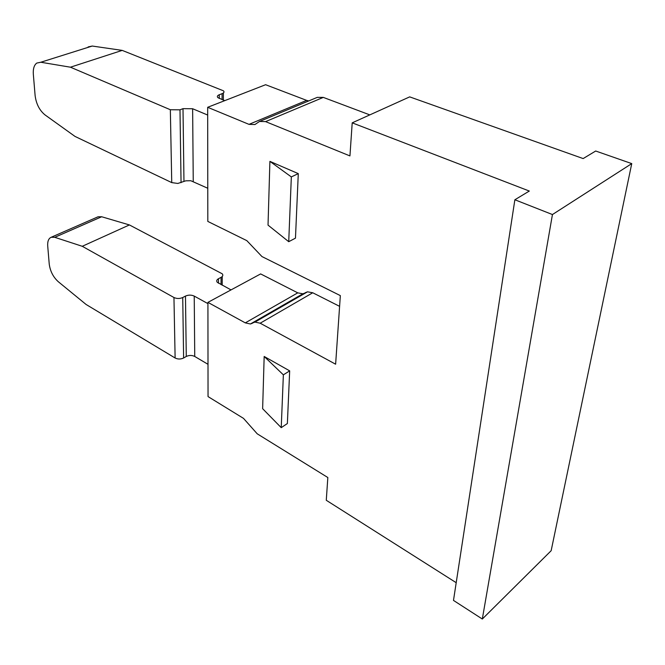 <?xml version="1.0" encoding="UTF-8"?>
<svg xmlns="http://www.w3.org/2000/svg" width="665" height="665" viewBox="0 0 665 665"><rect width="100%" height="100%" fill="white"/><g stroke="black" fill="none" stroke-linecap="round" stroke-linejoin="round"><path stroke-width="1" d="M224.728 100.648L217.937 97.672C216.84 96.575 217.289 95.602 219.267 94.754L222.11 93.665C224.08 92.826 224.512 91.87 223.407 90.797L122.21 50.39L70.44 67.198L40.789 62.244L36.75 63.084C34.106 65.12 32.967 68.861 33.333 74.289L35.112 95.536C36.201 103.923 39.493 110.373 44.996 114.887L75.012 136.425L171.745 182.609L177.813 183.449L185.793 180.822L190.805 180.722L207.779 188.262M51.197 237.264L54.763 237.314L82.26 246.291L129.409 224.936L101.67 216.757L98.038 216.79L51.197 237.264C48.578 238.436 47.423 241.37 47.722 246.075L49.227 264.022C50.183 271.179 53.2 277.081 58.304 281.727L86.101 304.479L175.119 358.003C177.888 359.358 180.722 359.349 183.615 357.994L186.275 356.473C189.143 355.127 191.961 355.118 194.745 356.465L208.004 364.312M122.21 50.39L92.252 46.043L88.129 46.924M207.68 115.045L192.634 108.744L183.008 108.661L179.991 109.825L170.34 109.733L171.745 182.609M70.44 67.198L170.34 109.733M207.921 303.622L194.23 296.091C191.362 294.803 188.444 294.803 185.477 296.083L182.734 297.521C179.741 298.818 176.815 298.809 173.956 297.513L175.119 358.003M129.409 224.936L222.268 273.822C223.274 275.127 222.875 276.308 221.079 277.363L218.486 278.726C216.674 279.774 216.266 280.971 217.264 282.309L231.021 289.907M82.26 246.291L173.956 297.513M595.69 151.013L631.75 163.607L551.152 550.711L482.316 619.024L552.44 214.546L514.868 199.766L529.315 191.046L352.209 122.842L409.682 96.874L583.147 158.578L595.69 151.013M352.209 122.842L349.94 155.918L265.568 121.612L259.525 121.454L254.928 124.538L249.001 124.363L207.671 107.298L265.609 84.713L306.648 100.382L249.001 124.363M207.671 107.298L207.821 221.428L246.823 240.639L261.96 256.565L340.339 295.609L335.625 364.212L260.181 323.207L312.741 292.766L307.529 291.827L305.784 292.484L252.118 323.365L250.406 323.98L245.285 322.874L207.921 302.375L260.638 273.922L297.762 292.858L245.285 322.874M207.921 302.375L208.045 396.589L243.498 418.368L257.222 433.813L327.837 477.528L326.274 500.28L456.207 582.698M482.316 619.024L453.488 600.412L514.868 199.766M631.75 163.607L552.44 214.546M265.568 121.612L323.306 97.398L317.263 97.364L259.525 121.454M308.735 100.922L306.648 100.382M253.24 322.708L254.961 322.093L260.181 323.207M304.628 293.149L302.891 293.797L297.762 292.858M312.741 292.766L339.599 306.341M323.306 97.398L369.815 114.887M283.365 374.844L281.237 427.662L262.633 408.692L264.171 356.465L283.365 374.844L289.674 370.862L264.171 356.465M281.237 427.662L287.371 423.53L289.674 370.862M291.337 176.915L288.726 241.694L268.028 225.119L269.907 161.371L291.337 176.915L298.286 173.623L269.907 161.371M288.726 241.694L295.468 238.153L298.286 173.623M40.789 62.244L92.252 46.043M54.763 237.314L101.67 216.757M181.055 182.667L179.991 109.825M222.11 93.665L222.077 99.575M221.079 277.363L221.038 284.603M183.615 357.994L182.734 297.521M183.964 181.387L183.008 108.661M219.267 94.754L219.251 98.437M218.486 278.726L218.469 283.232M186.275 356.473L185.477 296.083M192.634 108.744L193.249 181.445M194.23 296.091L194.745 356.465M223.349 100.091L223.39 92.967M222.193 285.219L222.251 276.49M307.529 291.827L254.961 322.093M250.406 323.98L302.891 293.797"/></g></svg>

